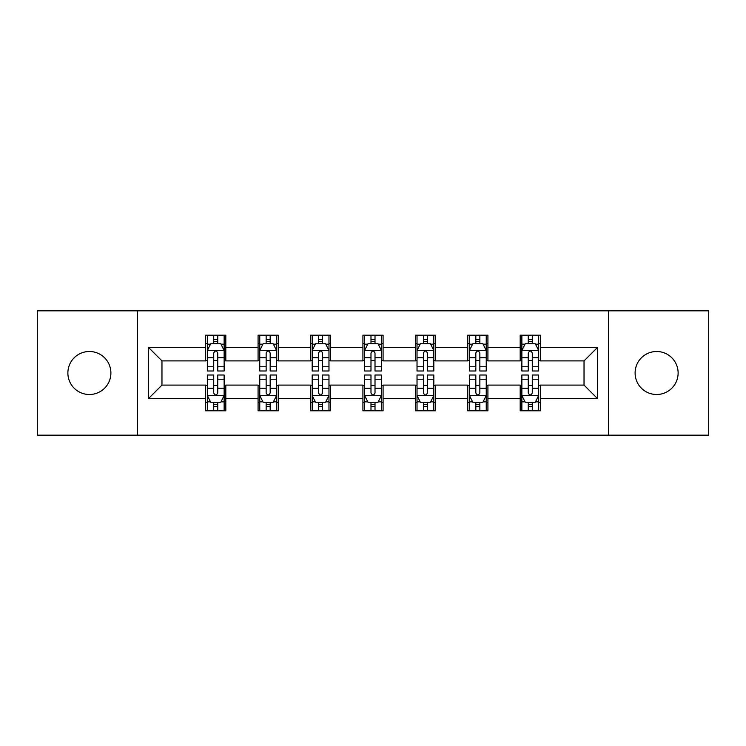 <?xml version="1.0" encoding="UTF-8"?>
<svg xmlns="http://www.w3.org/2000/svg" width="746" height="746" viewBox="0 0 746 746"><rect width="100%" height="100%" fill="white"/><g stroke="black" fill="none" stroke-linecap="round" stroke-linejoin="round"><path stroke-width="1.12" d="M656.611 351.497A21.503 21.503 0 0 0 635.107 373A21.503 21.503 0 0 0 656.611 394.503A21.503 21.503 0 0 0 678.123 373A21.503 21.503 0 0 0 656.611 351.497M89.389 351.497A21.503 21.503 0 0 0 67.877 373A21.503 21.503 0 0 0 89.389 394.503A21.503 21.503 0 0 0 110.893 373A21.503 21.503 0 0 0 89.389 351.497M608.559 435.17L708.7 435.17L708.7 310.83L608.559 310.83L608.559 435.17L137.441 435.17L137.441 310.83L37.3 310.83L37.3 435.17L137.441 435.17M608.559 310.83L137.441 310.83M540.346 347.459L540.346 335.196L520.186 335.196L520.186 347.459L487.921 347.459L487.921 335.196L467.761 335.196L467.761 347.459L435.505 347.459L435.505 335.196L415.345 335.196L415.345 347.459L383.08 347.459L383.08 335.196L362.92 335.196L362.92 347.459L330.655 347.459L330.655 335.196L310.495 335.196L310.495 347.459L278.239 347.459L278.239 335.196L258.079 335.196L258.079 347.459L225.814 347.459L225.814 335.196L205.654 335.196L205.654 347.459L148.529 347.459L148.529 398.541L161.966 385.095L205.654 385.095L205.654 410.804L225.814 410.804L225.814 385.095L258.079 385.095L258.079 410.804L278.239 410.804L278.239 385.095L310.495 385.095L310.495 410.804L330.655 410.804L330.655 385.095L362.92 385.095L362.92 410.804L383.08 410.804L383.08 385.095L415.345 385.095L415.345 410.804L435.505 410.804L435.505 385.095L467.761 385.095L467.761 410.804L487.921 410.804L487.921 385.095L520.186 385.095L520.186 410.804L540.346 410.804L540.346 385.095L584.034 385.095L584.034 360.905L540.346 360.905L540.346 347.459L597.471 347.459L597.471 398.541L540.346 398.541M520.186 398.541L487.921 398.541M467.761 398.541L435.505 398.541M415.345 398.541L383.08 398.541M362.92 398.541L330.655 398.541M310.495 398.541L278.239 398.541M258.079 398.541L225.814 398.541M205.654 398.541L148.529 398.541M520.186 347.459L520.186 360.905L487.921 360.905L487.921 347.459M467.761 347.459L467.761 360.905L435.505 360.905L435.505 347.459M415.345 347.459L415.345 360.905L383.08 360.905L383.08 347.459M362.92 347.459L362.92 360.905L330.655 360.905L330.655 347.459M310.495 347.459L310.495 360.905L278.239 360.905L278.239 347.459M258.079 347.459L258.079 360.905L225.814 360.905L225.814 347.459M205.654 347.459L205.654 360.905L161.966 360.905L148.529 347.459M161.966 360.905L161.966 385.095M597.471 398.541L584.034 385.095M584.034 360.905L597.471 347.459M205.654 343.598L207.332 343.598M213.72 343.598L217.748 343.598M224.136 343.598L225.814 343.598M205.654 360.57L207.332 360.57M213.72 360.57L217.748 360.57M224.136 360.57L225.814 360.57M205.654 385.43L207.332 385.43M213.72 385.43L217.748 385.43M224.136 385.43L225.814 385.43M205.654 402.402L207.332 402.402M213.72 402.402L217.748 402.402M224.136 402.402L225.814 402.402M258.079 385.43L259.757 385.43M266.145 385.43L270.173 385.43M276.561 385.43L278.239 385.43M258.079 402.402L259.757 402.402M266.145 402.402L270.173 402.402M276.561 402.402L278.239 402.402M258.079 343.598L259.757 343.598M266.145 343.598L270.173 343.598M276.561 343.598L278.239 343.598M258.079 360.57L259.757 360.57M266.145 360.57L270.173 360.57M276.561 360.57L278.239 360.57M310.495 385.43L312.173 385.43M318.561 385.43L322.598 385.43M328.977 385.43L330.655 385.43M310.495 402.402L312.173 402.402M318.561 402.402L322.598 402.402M328.977 402.402L330.655 402.402M310.495 343.598L312.173 343.598M318.561 343.598L322.598 343.598M328.977 343.598L330.655 343.598M310.495 360.57L312.173 360.57M318.561 360.57L322.598 360.57M328.977 360.57L330.655 360.57M362.92 385.43L364.598 385.43M370.986 385.43L375.014 385.43M381.402 385.43L383.08 385.43M362.92 402.402L364.598 402.402M370.986 402.402L375.014 402.402M381.402 402.402L383.08 402.402M362.92 343.598L364.598 343.598M370.986 343.598L375.014 343.598M381.402 343.598L383.08 343.598M362.92 360.57L364.598 360.57M370.986 360.57L375.014 360.57M381.402 360.57L383.08 360.57M415.345 385.43L417.023 385.43M423.402 385.43L427.439 385.43M433.827 385.43L435.505 385.43M415.345 402.402L417.023 402.402M423.402 402.402L427.439 402.402M433.827 402.402L435.505 402.402M415.345 343.598L417.023 343.598M423.402 343.598L427.439 343.598M433.827 343.598L435.505 343.598M415.345 360.57L417.023 360.57M423.402 360.57L427.439 360.57M433.827 360.57L435.505 360.57M467.761 385.43L469.439 385.43M475.827 385.43L479.855 385.43M486.243 385.43L487.921 385.43M467.761 402.402L469.439 402.402M475.827 402.402L479.855 402.402M486.243 402.402L487.921 402.402M467.761 343.598L469.439 343.598M475.827 343.598L479.855 343.598M486.243 343.598L487.921 343.598M467.761 360.57L469.439 360.57M475.827 360.57L479.855 360.57M486.243 360.57L487.921 360.57M520.186 385.43L521.864 385.43M528.252 385.43L532.28 385.43M538.668 385.43L540.346 385.43M520.186 402.402L521.864 402.402M528.252 402.402L532.28 402.402M538.668 402.402L540.346 402.402M520.186 343.598L521.864 343.598M528.252 343.598L532.28 343.598M538.668 343.598L540.346 343.598M520.186 360.57L521.864 360.57M528.252 360.57L532.28 360.57M538.668 360.57L540.346 360.57M217.748 339.561L213.72 339.561M224.136 366.771L217.748 366.771L217.748 370.986L224.136 370.986L224.136 350.489L220.779 343.766L210.698 343.766L207.332 350.489L207.332 370.986L213.72 370.986L213.72 366.771L207.332 366.771M207.332 350.489L207.332 335.196M224.136 350.489L224.136 335.196M213.72 343.766L213.72 335.196M217.748 335.196L217.748 343.766M217.748 366.771L217.748 353.007C216.405 350.415 215.062 350.415 213.72 353.007L213.72 366.771M213.72 406.439L217.748 406.439M207.332 379.229L213.72 379.229L213.72 375.014L207.332 375.014L207.332 395.511L210.698 402.234L220.779 402.234L224.136 395.511L224.136 375.014L217.748 375.014L217.748 379.229L224.136 379.229M224.136 395.511L224.136 410.804M207.332 395.511L207.332 410.804M217.748 402.234L217.748 410.804M213.72 410.804L213.72 402.234M213.72 379.229L213.72 392.993C215.062 395.585 216.405 395.585 217.748 392.993L217.748 379.229M270.173 339.561L266.145 339.561M276.561 366.771L270.173 366.771L270.173 370.986L276.561 370.986L276.561 350.489L273.195 343.766L263.114 343.766L259.757 350.489L259.757 370.986L266.145 370.986L266.145 366.771L259.757 366.771M259.757 350.489L259.757 335.196M276.561 350.489L276.561 335.196M266.145 343.766L266.145 335.196M270.173 335.196L270.173 343.766M270.173 366.771L270.173 353.007C268.83 350.415 267.488 350.415 266.145 353.007L266.145 366.771M322.598 339.561L318.561 339.561M328.977 366.771L322.598 366.771L322.598 370.986L328.977 370.986L328.977 350.489L325.62 343.766L315.539 343.766L312.173 350.489L312.173 370.986L318.561 370.986L318.561 366.771L312.173 366.771M312.173 350.489L312.173 335.196M328.977 350.489L328.977 335.196M318.561 343.766L318.561 335.196M322.598 335.196L322.598 343.766M322.598 366.771L322.598 353.007C321.256 350.415 319.913 350.415 318.561 353.007L318.561 366.771M266.145 406.439L270.173 406.439M259.757 379.229L266.145 379.229L266.145 375.014L259.757 375.014L259.757 395.511L263.114 402.234L273.195 402.234L276.561 395.511L276.561 375.014L270.173 375.014L270.173 379.229L276.561 379.229M276.561 395.511L276.561 410.804M259.757 395.511L259.757 410.804M270.173 402.234L270.173 410.804M266.145 410.804L266.145 402.234M266.145 379.229L266.145 392.993C267.478 395.585 268.83 395.585 270.173 392.993L270.173 379.229M318.561 406.439L322.598 406.439M312.173 379.229L318.561 379.229L318.561 375.014L312.173 375.014L312.173 395.511L315.539 402.234L325.62 402.234L328.977 395.511L328.977 375.014L322.598 375.014L322.598 379.229L328.977 379.229M328.977 395.511L328.977 410.804M312.173 395.511L312.173 410.804M322.598 402.234L322.598 410.804M318.561 410.804L318.561 402.234M318.561 379.229L318.561 392.993C319.903 395.585 321.246 395.585 322.598 392.993L322.598 379.229M375.014 339.561L370.986 339.561M381.402 366.771L375.014 366.771L375.014 370.986L381.402 370.986L381.402 350.489L378.045 343.766L367.955 343.766L364.598 350.489L364.598 370.986L370.986 370.986L370.986 366.771L364.598 366.771M364.598 350.489L364.598 335.196M381.402 350.489L381.402 335.196M370.986 343.766L370.986 335.196M375.014 335.196L375.014 343.766M375.014 366.771L375.014 353.007C373.671 350.415 372.329 350.415 370.986 353.007L370.986 366.771M427.439 339.561L423.402 339.561M433.827 366.771L427.439 366.771L427.439 370.986L433.827 370.986L433.827 350.489L430.461 343.766L420.38 343.766L417.023 350.489L417.023 370.986L423.402 370.986L423.402 366.771L417.023 366.771M417.023 350.489L417.023 335.196M433.827 350.489L433.827 335.196M423.402 343.766L423.402 335.196M427.439 335.196L427.439 343.766M427.439 366.771L427.439 353.007C426.097 350.415 424.754 350.415 423.402 353.007L423.402 366.771M479.855 339.561L475.827 339.561M486.243 366.771L479.855 366.771L479.855 370.986L486.243 370.986L486.243 350.489L482.886 343.766L472.805 343.766L469.439 350.489L469.439 370.986L475.827 370.986L475.827 366.771L469.439 366.771M469.439 350.489L469.439 335.196M486.243 350.489L486.243 335.196M475.827 343.766L475.827 335.196M479.855 335.196L479.855 343.766M479.855 366.771L479.855 353.007C478.522 350.415 477.17 350.415 475.827 353.007L475.827 366.771M370.986 406.439L375.014 406.439M364.598 379.229L370.986 379.229L370.986 375.014L364.598 375.014L364.598 395.511L367.955 402.234L378.045 402.234L381.402 395.511L381.402 375.014L375.014 375.014L375.014 379.229L381.402 379.229M381.402 395.511L381.402 410.804M364.598 395.511L364.598 410.804M375.014 402.234L375.014 410.804M370.986 410.804L370.986 402.234M370.986 379.229L370.986 392.993C372.329 395.585 373.671 395.585 375.014 392.993L375.014 379.229M423.402 406.439L427.439 406.439M417.023 379.229L423.402 379.229L423.402 375.014L417.023 375.014L417.023 395.511L420.38 402.234L430.461 402.234L433.827 395.511L433.827 375.014L427.439 375.014L427.439 379.229L433.827 379.229M433.827 395.511L433.827 410.804M417.023 395.511L417.023 410.804M427.439 402.234L427.439 410.804M423.402 410.804L423.402 402.234M423.402 379.229L423.402 392.993C424.744 395.585 426.087 395.585 427.439 392.993L427.439 379.229M475.827 406.439L479.855 406.439M469.439 379.229L475.827 379.229L475.827 375.014L469.439 375.014L469.439 395.511L472.805 402.234L482.886 402.234L486.243 395.511L486.243 375.014L479.855 375.014L479.855 379.229L486.243 379.229M486.243 395.511L486.243 410.804M469.439 395.511L469.439 410.804M479.855 402.234L479.855 410.804M475.827 410.804L475.827 402.234M475.827 379.229L475.827 392.993C477.17 395.585 478.512 395.585 479.855 392.993L479.855 379.229M528.252 406.439L532.28 406.439M521.864 379.229L528.252 379.229L528.252 375.014L521.864 375.014L521.864 395.511L525.221 402.234L535.302 402.234L538.668 395.511L538.668 375.014L532.28 375.014L532.28 379.229L538.668 379.229M538.668 395.511L538.668 410.804M521.864 395.511L521.864 410.804M532.28 402.234L532.28 410.804M528.252 410.804L528.252 402.234M528.252 379.229L528.252 392.993C529.595 395.585 530.938 395.585 532.28 392.993L532.28 379.229M532.28 339.561L528.252 339.561M538.668 366.771L532.28 366.771L532.28 370.986L538.668 370.986L538.668 350.489L535.302 343.766L525.221 343.766L521.864 350.489L521.864 370.986L528.252 370.986L528.252 366.771L521.864 366.771M521.864 350.489L521.864 335.196M538.668 350.489L538.668 335.196M528.252 343.766L528.252 335.196M532.28 335.196L532.28 343.766M532.28 366.771L532.28 353.007C530.938 350.415 529.595 350.415 528.252 353.007L528.252 366.771M224.052 350.322L207.416 350.322M207.332 344.167L210.493 344.167M220.975 344.167L224.136 344.167M213.72 357.763L207.332 357.763M224.136 357.763L217.748 357.763M217.748 341.705L213.72 341.705M207.416 395.678L224.052 395.678M224.136 401.833L220.975 401.833M210.493 401.833L207.332 401.833M217.748 388.237L224.136 388.237M207.332 388.237L213.72 388.237M213.72 404.295L217.748 404.295M276.477 350.322L259.841 350.322M259.757 344.167L262.918 344.167M273.4 344.167L276.561 344.167M266.145 357.763L259.757 357.763M276.561 357.763L270.173 357.763M270.173 341.705L266.145 341.705M328.893 350.322L312.257 350.322M312.173 344.167L315.334 344.167M325.825 344.167L328.977 344.167M318.561 357.763L312.173 357.763M328.977 357.763L322.598 357.763M322.598 341.705L318.561 341.705M259.841 395.678L276.477 395.678M276.561 401.833L273.4 401.833M262.918 401.833L259.757 401.833M270.173 388.237L276.561 388.237M259.757 388.237L266.145 388.237M266.145 404.295L270.173 404.295M312.257 395.678L328.893 395.678M328.977 401.833L325.825 401.833M315.334 401.833L312.173 401.833M322.598 388.237L328.977 388.237M312.173 388.237L318.561 388.237M318.561 404.295L322.598 404.295M381.318 350.322L364.682 350.322M364.598 344.167L367.759 344.167M378.241 344.167L381.402 344.167M370.986 357.763L364.598 357.763M381.402 357.763L375.014 357.763M375.014 341.705L370.986 341.705M433.743 350.322L417.107 350.322M417.023 344.167L420.175 344.167M430.666 344.167L433.827 344.167M423.402 357.763L417.023 357.763M433.827 357.763L427.439 357.763M427.439 341.705L423.402 341.705M486.159 350.322L469.523 350.322M469.439 344.167L472.6 344.167M483.082 344.167L486.243 344.167M475.827 357.763L469.439 357.763M486.243 357.763L479.855 357.763M479.855 341.705L475.827 341.705M364.682 395.678L381.318 395.678M381.402 401.833L378.241 401.833M367.759 401.833L364.598 401.833M375.014 388.237L381.402 388.237M364.598 388.237L370.986 388.237M370.986 404.295L375.014 404.295M417.107 395.678L433.743 395.678M433.827 401.833L430.666 401.833M420.175 401.833L417.023 401.833M427.439 388.237L433.827 388.237M417.023 388.237L423.402 388.237M423.402 404.295L427.439 404.295M469.523 395.678L486.159 395.678M486.243 401.833L483.082 401.833M472.6 401.833L469.439 401.833M479.855 388.237L486.243 388.237M469.439 388.237L475.827 388.237M475.827 404.295L479.855 404.295M521.948 395.678L538.584 395.678M538.668 401.833L535.507 401.833M525.025 401.833L521.864 401.833M532.28 388.237L538.668 388.237M521.864 388.237L528.252 388.237M528.252 404.295L532.28 404.295M538.584 350.322L521.948 350.322M521.864 344.167L525.025 344.167M535.507 344.167L538.668 344.167M528.252 357.763L521.864 357.763M538.668 357.763L532.28 357.763M532.28 341.705L528.252 341.705"/></g></svg>
